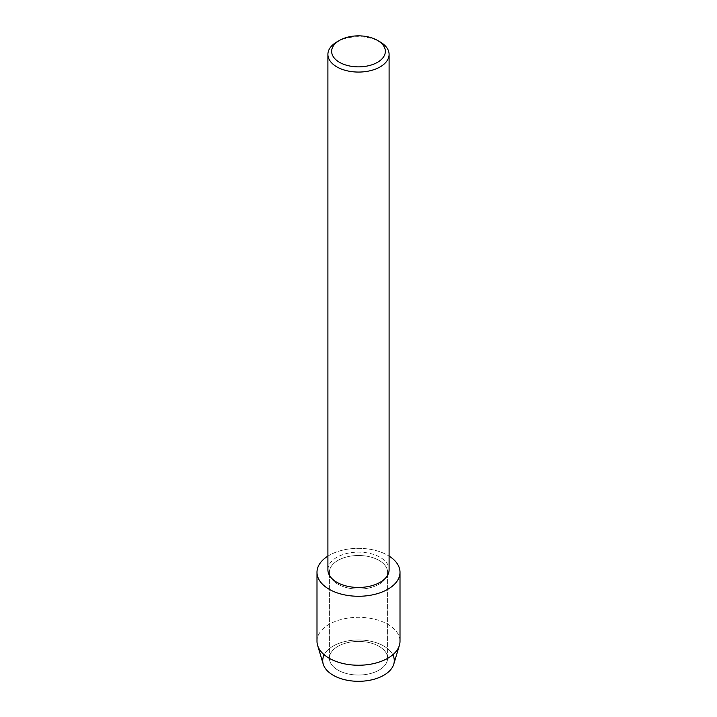 <?xml version="1.0" encoding="UTF-8"?>
<svg xmlns="http://www.w3.org/2000/svg" width="717" height="717" viewBox="0 0 717 717"><rect width="100%" height="100%" fill="white"/><g stroke="black" fill="none" stroke-linecap="round" stroke-linejoin="round"><path stroke-width="0.54" stroke-dasharray="3.58 2.69" d="M379.078 670.108A29.101 16.805 180 0 1 347.36 673.747A29.101 16.805 180 0 1 329.399 658.224A29.101 16.805 180 0 1 337.922 646.34A29.101 16.805 180 0 1 369.64 642.701A29.101 16.805 180 0 1 387.601 658.224A29.101 16.805 180 0 1 379.078 670.108A29.101 16.805 180 0 1 347.36 673.747A29.101 16.805 180 0 1 329.399 658.224A29.101 16.805 180 0 1 337.922 646.34A29.101 16.805 180 0 1 369.64 642.701A29.101 16.805 180 0 1 387.601 658.224A29.101 16.805 180 0 1 379.078 670.108M324.201 654.773A35.778 20.659 180 0 1 333.199 646.044A35.778 20.659 180 0 1 392.799 654.773M379.078 584.185A29.101 16.805 180 0 1 347.36 587.823A29.101 16.805 180 0 1 329.399 572.3A29.101 16.805 180 0 1 337.922 560.425A29.101 16.805 180 0 1 369.64 556.777A29.101 16.805 180 0 1 387.601 572.3A29.101 16.805 180 0 1 379.078 584.185A29.101 16.805 180 0 1 347.36 587.823A29.101 16.805 180 0 1 329.399 572.3A29.101 16.805 180 0 1 337.922 560.425A29.101 16.805 180 0 1 369.64 556.777A29.101 16.805 180 0 1 387.601 572.3A29.101 16.805 180 0 1 379.078 584.185M327.902 569.8A30.598 17.665 180 0 1 336.865 557.306A30.598 17.665 180 0 1 370.205 553.479A30.598 17.665 180 0 1 389.098 569.8M327.902 556.105A41.505 23.966 180 0 1 329.148 555.361A41.505 23.966 180 0 1 389.098 556.105A41.505 23.966 180 0 0 329.148 555.361A41.505 23.966 180 0 0 327.902 556.105M336.865 41.918A30.598 17.665 180 0 1 380.135 41.918M323.242 664.175A35.778 20.659 180 0 1 333.199 646.044A35.778 20.659 180 0 1 374.973 642.315A35.778 20.659 180 0 1 393.758 664.175M316.995 641.276A41.505 23.966 180 0 1 329.148 624.328A41.505 23.966 180 0 1 374.382 619.138A41.505 23.966 180 0 1 400.005 641.276M329.399 658.224L329.399 572.3L329.399 658.224M387.601 658.224L387.601 572.3L387.601 658.224"/><path stroke-width="1.08" d="M392.799 654.773A35.778 20.659 180 0 1 383.801 675.262A35.778 20.659 180 0 1 340.199 678.399A35.778 20.659 180 0 1 324.201 654.773M377.492 40.394L380.135 41.918A30.598 17.665 180 0 1 389.098 54.402L389.098 569.8A30.598 17.665 180 0 1 380.135 582.285A30.598 17.665 180 0 1 346.795 586.121A30.598 17.665 180 0 1 327.902 569.8L327.902 54.402A30.598 17.665 180 0 1 336.865 41.918L339.508 40.394A26.861 15.514 180 0 1 377.492 40.394A26.861 15.514 180 0 1 377.492 62.325A26.861 15.514 180 0 1 339.508 62.325A26.861 15.514 180 0 1 339.508 40.394L336.865 41.918M387.852 589.249A41.505 23.966 180 0 1 329.793 589.616A41.505 23.966 180 0 1 327.902 556.105A41.505 23.966 180 0 0 316.995 572.3A41.505 23.966 180 0 0 342.618 594.447A41.505 23.966 180 0 0 387.852 589.249A41.505 23.966 180 0 0 389.098 556.105A41.505 23.966 180 0 1 400.005 572.3A41.505 23.966 180 0 1 387.852 589.249M389.098 54.402A30.598 17.665 180 0 1 380.135 66.896A30.598 17.665 180 0 1 346.795 70.723A30.598 17.665 180 0 1 327.902 54.402M400.005 572.3L400.005 641.276A41.505 23.966 180 0 1 399.396 645.363L393.758 664.175A35.778 20.659 180 0 1 383.801 675.262A35.778 20.659 180 0 1 347.691 680.343A35.778 20.659 180 0 1 323.242 664.175L317.604 645.363A41.505 23.966 180 0 1 316.995 641.276L316.995 572.3M399.396 645.363A41.505 23.966 180 0 1 387.852 658.224A41.505 23.966 180 0 1 345.961 664.121A41.505 23.966 180 0 1 317.604 645.363"/></g></svg>
